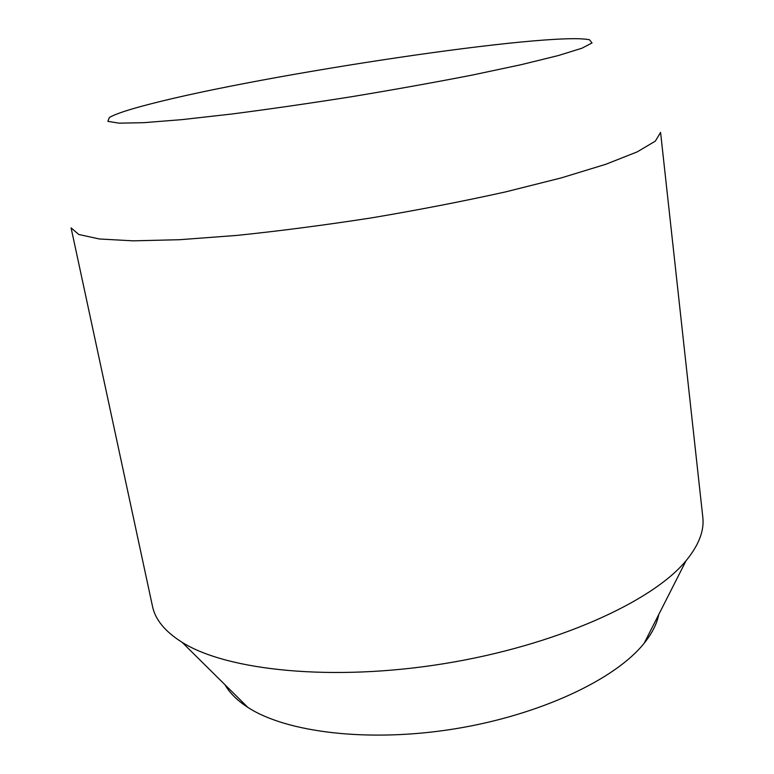 <?xml version="1.0" encoding="UTF-8"?>
<svg xmlns="http://www.w3.org/2000/svg" width="774" height="774" viewBox="0 0 774 774"><rect width="100%" height="100%" fill="white"/><g stroke="black" fill="none" stroke-linecap="round" stroke-linejoin="round"><path stroke-width="1.16" d="M224.963 684.729C229.665 692.982 237.299 700.538 247.864 707.388C286.37 732.562 369.092 742.75 454.706 728.856C540.339 715.012 615.611 679.243 644.2 643.194C652.066 633.355 656.933 623.776 658.79 614.459M152.488 606.294C155.206 619.587 165.075 631.594 182.074 642.294C227.063 670.729 332.617 681.759 444.15 663.647C555.693 645.622 652.376 601.843 686.093 560.666C698.835 545.138 704.408 530.635 702.802 517.167L660.58 132.422L655.336 141.129L637.244 151.868L605.781 164.291L561.363 177.875L505.557 191.904C463.5 201.221 418.966 209.86 371.936 217.813C324.809 225.108 279.82 230.971 236.979 235.402L179.597 239.708L133.157 240.84L99.382 238.982L78.822 234.503L71.092 227.895L152.488 606.294M150.011 104.074C128.842 109.492 115.278 113.981 109.328 117.532L107.886 121.354L119.177 123.172L143.906 122.669L181.803 119.641L231.31 114.078C269.246 109.173 309.581 103.348 352.305 96.595C394.982 89.513 435.085 82.315 472.633 74.991L521.366 64.639L558.277 55.564L581.903 48.23L592.042 42.938L589.469 39.764C550.043 31.386 264.079 74.352 150.011 104.074M644.2 643.194L686.093 560.666M247.864 707.388L182.074 642.294"/></g></svg>
